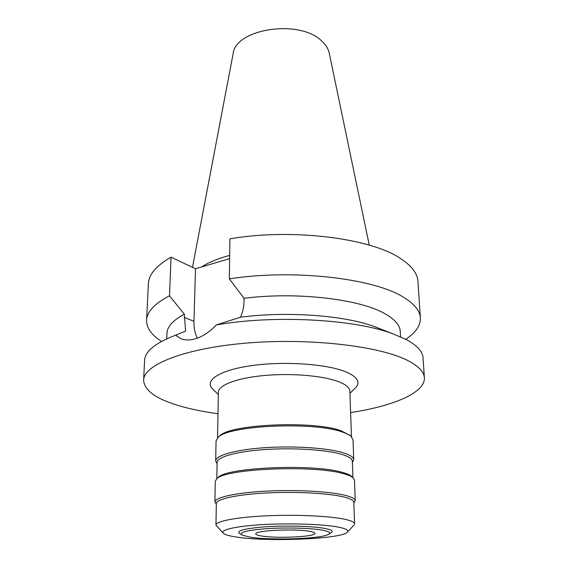 <?xml version="1.0" encoding="UTF-8"?>
<svg xmlns="http://www.w3.org/2000/svg" width="568" height="568" viewBox="0 0 568 568"><rect width="100%" height="100%" fill="white"/><g stroke="black" fill="none" stroke-linecap="round" stroke-linejoin="round"><path stroke-width="0.85" d="M309.865 531.371C295.346 528.503 254.13 530.476 255.806 533.877C255.884 534.687 257.829 535.397 261.635 536.007C276.857 538.67 315.936 536.795 314.892 533.359C314.842 532.628 313.167 531.967 309.865 531.371M250.062 537.122L242.266 535.155C238.375 532.422 246.668 530.249 267.145 528.638C286.528 527.374 311.122 528.084 322.439 530.164C329.227 531.463 331.229 532.876 328.453 534.41C320.955 538.904 270.673 540.566 250.062 537.122M329.014 534.069L330.881 532.94C333.849 531.3 331.755 529.788 324.605 528.396C312.663 526.153 286.577 525.393 266.044 526.749C244.375 528.474 235.628 530.803 239.817 533.735L241.698 534.829M236.089 536.994C229.273 535.958 225.034 534.736 223.373 533.338C219.411 529.994 235.55 526.153 262.87 524.598C290.113 523.029 323.149 524.172 338.173 527.076C346.196 528.659 349.242 530.391 347.318 532.259C341.169 539.131 266.974 542.078 236.089 536.994M223.103 533.061L215.954 525.066C215.812 521.268 235.876 517.292 265.348 515.865C294.771 514.423 328.411 515.886 344.031 519.116C350.981 520.565 354.503 522.141 354.588 523.852L353.892 525.201L347.573 531.975M354.588 523.852L353.814 502.318C353.722 500.358 350.222 498.541 343.32 496.865C327.821 493.138 294.48 491.419 265.327 493.031C236.118 494.621 216.223 499.158 216.344 503.518L215.954 525.066M216.33 504.299L214.903 502.005C214.775 497.518 235.081 492.839 264.929 491.199C294.721 489.545 328.765 491.327 344.563 495.175C351.578 496.894 355.135 498.768 355.234 500.784L353.843 503.099M355.234 500.784L354.482 480.088L353.062 477.731C351.4 476.325 348.333 475.011 343.874 473.79C314.644 464.716 224.324 468.614 216.671 478.923L215.293 481.302L214.903 502.005M217.686 477.944L218.147 477.496C225.737 467.336 313.912 463.516 342.547 472.448C346.92 473.648 349.923 474.94 351.564 476.332L352.032 476.772M352.934 477.61L352.345 461.223C352.231 458.788 348.78 456.523 341.979 454.435C326.699 449.785 293.94 447.584 265.284 449.515C236.579 451.418 216.997 456.991 217.097 462.402L216.799 478.796M217.075 463.665L215.684 460.932C215.577 455.373 235.564 449.636 264.894 447.683C294.167 445.702 327.629 447.975 343.2 452.767C350.108 454.911 353.623 457.233 353.736 459.725L352.394 462.48M353.736 459.725L353.012 439.696L350.91 436.217C349.157 434.754 346.366 433.377 342.532 432.092C314.459 421.406 228.166 425.318 218.098 437.374L216.06 440.889L215.684 460.932M218.964 436.558L219.539 436.018C229.486 424.168 313.728 420.334 341.226 430.828L350.03 435.415M351.471 436.721L349.838 391.054C349.696 387.845 346.31 384.863 339.685 382.108C324.797 375.959 293.01 372.977 265.213 375.42C237.367 377.834 218.325 385.083 218.382 392.197L217.551 437.892M349.916 393.361L354.986 388.306C360.779 382.733 358.046 377.372 346.792 372.239C328.254 364.116 285.157 360.907 252.022 365.565C218.751 370.151 203.259 380.986 213.192 389.541L218.339 394.511M217.991 413.745C203.309 411.743 190.252 409.045 178.813 405.659C155.937 398.857 144.208 390.358 143.626 380.17C143.64 364.826 184.43 348.227 246.945 343.051C309.354 337.79 378.87 345.94 407.157 360.233C418.289 365.82 424.026 371.649 424.374 377.72C425.347 392.822 393.148 406.127 350.605 412.588M166.729 338.84L166.957 333.309C167.198 326.664 172.992 320.281 184.33 314.182L185.601 331.116L174.901 335.468C155.078 343.193 144.975 351.493 144.599 360.353L143.626 380.17M424.374 377.72L423.053 357.925C422.677 351.478 416.962 345.294 405.9 339.359L392.325 333.565C353.715 319.109 273.385 314.771 216.273 324.946L240.477 317.221C242.763 312.031 243.928 306.834 243.984 301.629L244.013 298.314C296.226 291.547 359.636 299.031 384.756 313.621C394.739 319.209 399.9 325.095 400.234 331.279L400.554 336.803M175.689 335.17L180.723 338.599C184.543 340.189 188.938 340.381 193.915 339.181C201.69 337.229 209.138 332.486 216.273 324.946M197.309 338.145C194.916 333.224 193.802 327.629 193.965 321.353L195.499 268.756L171.039 257.169C156.335 265.604 148.78 274.465 148.376 283.759L146.579 320.238C146.934 311.711 154.574 303.56 169.491 295.8L184.33 314.182M240.477 317.221C286.62 311.094 343.945 315.339 374.063 326.437L380.659 329.007M244.013 298.314L229.337 278.888L229.919 238.851C292.073 227.995 371.763 238.283 401.065 258.88C411.843 266.072 417.466 273.584 417.941 281.401L420.377 317.853C420.611 325.578 415.733 332.72 405.744 339.274M229.635 258.618L195.499 268.756M161.589 341.404C151.478 335.021 146.48 327.97 146.579 320.238M171.039 257.169L169.491 295.8M229.337 278.888C292.584 268.827 373.716 278.256 403.365 297.171C414.278 303.781 419.951 310.675 420.377 317.853M229.678 255.408C217.878 258.554 208.527 262.402 201.612 266.946M369.257 245.127L329.206 52.994C328.269 48.678 325.755 44.666 321.651 40.96C299.656 18.801 235.209 28.741 233.114 53.832L192.488 267.329M184.224 317.377L193.965 321.353M218.147 477.496L216.671 478.923M351.564 476.332L353.062 477.731M219.539 436.018L218.098 437.374M349.448 434.889L350.91 436.217M181.881 339.039L180.723 338.599M176.144 334.95L174.901 335.468M374.063 326.437L392.325 333.565"/></g></svg>
